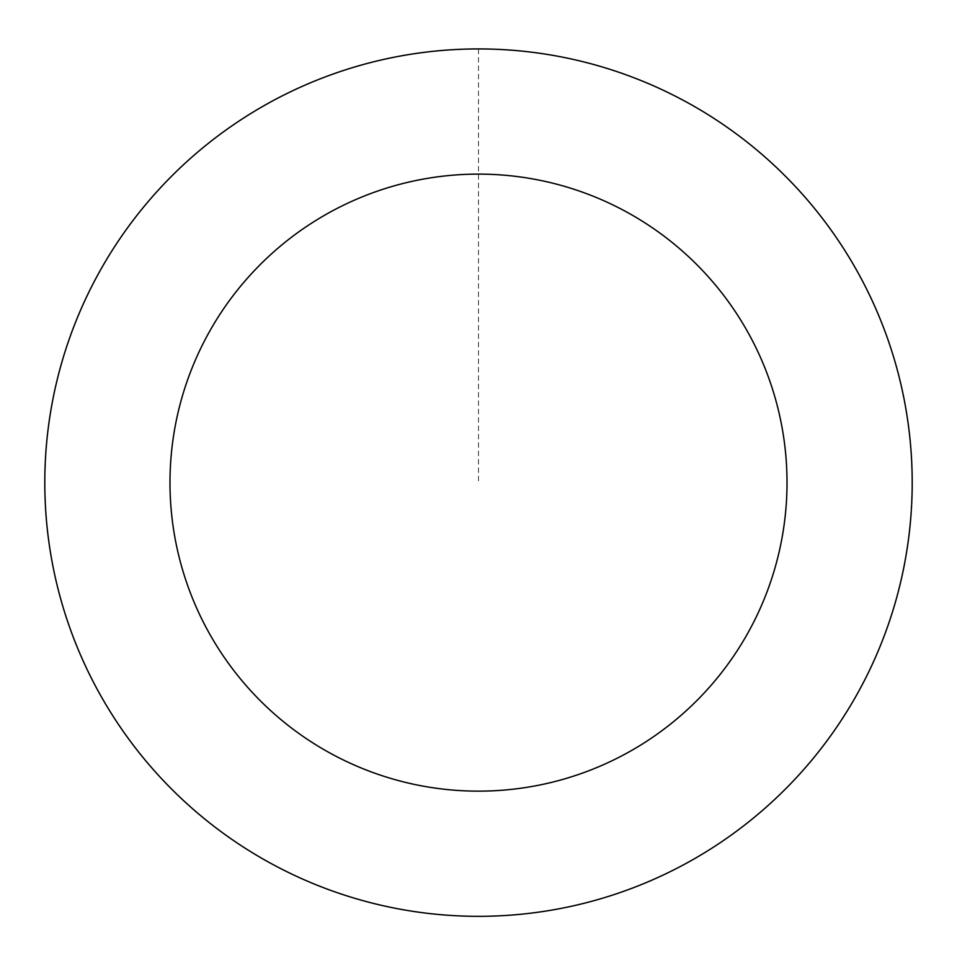 <?xml version="1.0" encoding="UTF-8"?>
<svg xmlns="http://www.w3.org/2000/svg" width="957" height="957" viewBox="0 0 957 957"><rect width="100%" height="100%" fill="white"/><g stroke="black" fill="none" stroke-linecap="round" stroke-linejoin="round"><path stroke-width="0.72" stroke-dasharray="4.79 3.59" d="M394.32 907.918A433.545 433.545 0 0 1 152.283 197.082A433.545 433.545 0 0 1 888.897 342.881A433.545 433.545 0 0 1 394.32 907.918A433.521 433.521 0 0 0 903.767 566.795A433.521 433.521 0 0 0 562.668 57.36A433.521 433.521 0 0 0 53.233 398.459A433.521 433.521 0 0 0 394.332 907.894A433.545 433.545 0 0 1 152.283 197.082A433.545 433.545 0 0 1 888.897 342.881A433.545 433.545 0 0 1 394.32 907.918M394.296 908.073A433.7 433.7 0 0 0 903.946 566.831A433.7 433.7 0 0 0 562.704 57.181A433.7 433.7 0 0 0 53.054 398.423A433.7 433.7 0 0 0 394.296 908.073M562.704 57.181A433.7 433.7 0 0 0 67.947 622.421A433.7 433.7 0 0 0 804.849 768.28A433.7 433.7 0 0 0 562.704 57.181M478.5 49.082L478.5 482.627"/><path stroke-width="1.44" d="M562.704 57.181A433.7 433.7 0 0 0 67.947 622.421A433.7 433.7 0 0 0 804.849 768.28A433.7 433.7 0 0 0 562.704 57.181M538.396 179.988A308.501 308.501 0 0 0 186.459 582.071A308.501 308.501 0 0 0 710.644 685.822A308.501 308.501 0 0 0 538.396 179.988"/></g></svg>
